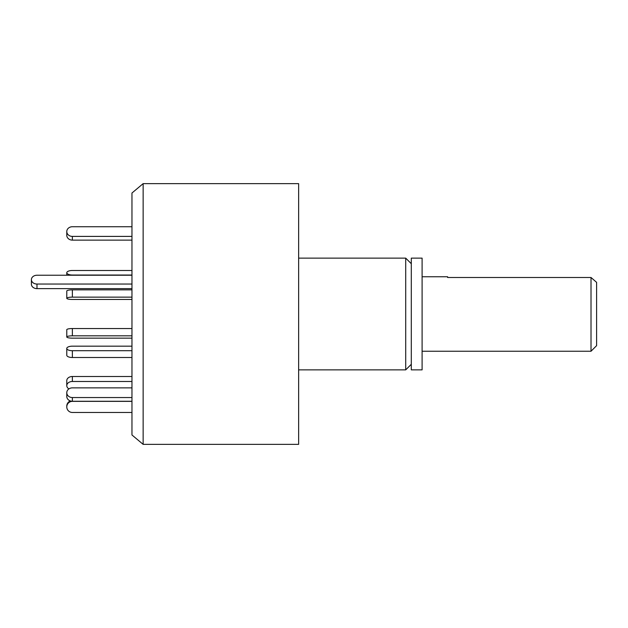<?xml version="1.0" encoding="UTF-8"?>
<svg xmlns="http://www.w3.org/2000/svg" width="628" height="628" viewBox="0 0 628 628"><rect width="100%" height="100%" fill="white"/><g stroke="black" fill="none" stroke-linecap="round" stroke-linejoin="round"><path stroke-width="0.94" d="M143.137 444.357L143.137 183.643L131.966 193.016L131.966 434.984L143.137 444.357L298.638 444.357L298.638 183.643L143.137 183.643M411.301 364.279L405.719 369.868L405.719 258.132L298.638 258.132M411.301 369.868L411.301 258.132L422.102 258.132L422.102 369.868L411.301 369.868M131.966 275.237L36.989 275.237A5.589 4.404 0 0 0 31.4 279.641L31.4 284.225A5.589 4.404 0 0 0 36.989 288.629L131.966 288.629M31.4 279.641A5.589 4.404 0 0 0 36.989 284.044L131.966 284.044M131.966 226.732L72.369 226.732A5.589 4.836 0 0 0 66.78 231.567A5.589 4.836 0 0 0 72.369 236.403L131.966 236.403M66.78 231.567L66.78 235.288A5.589 4.836 0 0 0 72.369 240.131L131.966 240.131M131.966 270.487L72.369 270.487A5.589 2.269 0 0 0 66.78 272.756A5.589 2.269 0 0 0 72.369 275.025L131.966 275.025M131.966 338.147L72.369 338.147A5.589 1.162 0 0 1 66.78 336.985L66.78 329.7A5.589 1.162 0 0 1 72.369 328.538L131.966 328.538M66.78 336.985A5.589 1.162 0 0 1 72.369 335.823L131.966 335.823M68.923 388.897A5.589 4.153 0 0 1 66.78 385.631L66.78 380.647A5.589 4.153 0 0 1 72.369 376.494L131.966 376.494M66.78 385.631A5.589 4.153 0 0 1 72.369 381.479L131.966 381.479M131.966 412.47L72.369 412.47A5.589 5.558 -0 0 1 66.78 406.913L66.78 406.135A5.589 5.558 -0 0 1 70.367 400.947M66.78 406.913A5.589 5.558 -0 0 1 72.369 401.363L131.966 401.363M131.966 401.268L72.369 401.268A5.589 4.836 180 0 1 66.78 396.433L66.78 392.712A5.589 4.836 180 0 1 72.369 387.869L131.966 387.869M131.966 397.548L72.369 397.548A5.589 4.836 180 0 1 66.78 392.712M131.966 357.513L72.369 357.513A5.589 2.269 180 0 1 66.78 355.244L66.78 348.438A5.589 2.269 180 0 1 72.369 346.169L131.966 346.169M131.966 350.714L72.369 350.714A5.589 2.269 180 0 1 66.78 348.438M131.966 297.138L72.369 297.138A5.589 1.162 180 0 0 66.78 298.3A5.589 1.162 180 0 0 72.369 299.462L131.966 299.462M131.966 289.853L72.369 289.853A5.589 1.162 180 0 0 66.78 291.015L66.78 298.3M591.011 351.248L591.011 277.49L596.6 282.341L596.6 345.659L591.011 351.248L422.102 351.248M447.615 277.49L447.615 276.752L447.615 277.49L591.011 277.49M36.989 284.044L36.989 288.629M72.369 236.403L72.369 240.131M72.369 328.538L72.369 335.823M72.369 376.494L72.369 381.479M72.369 397.548L72.369 401.363M72.369 350.714L72.369 357.513M72.369 289.853L72.369 297.138M405.719 369.868L298.638 369.868M411.301 263.721L405.719 258.132M66.78 275.237L66.78 272.756M447.615 276.752L422.102 276.752"/></g></svg>
